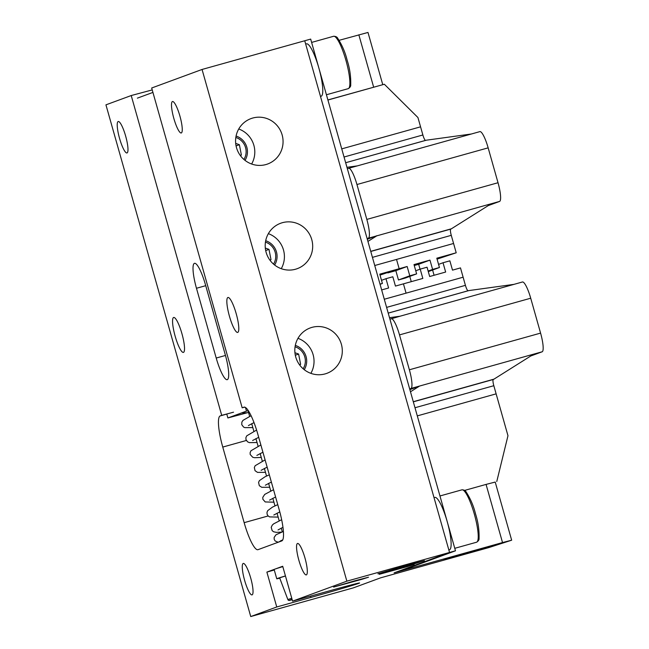 <?xml version="1.0" encoding="UTF-8"?>
<svg xmlns="http://www.w3.org/2000/svg" width="649" height="649" viewBox="0 0 649 649"><rect width="100%" height="100%" fill="white"/><g stroke="black" fill="none" stroke-linecap="round" stroke-linejoin="round"><path stroke-width="0.97" d="M298.881 560.306A16.322 3.245 74.4 0 1 297.534 543.464A16.322 3.245 74.4 0 1 304.981 558.059A16.322 3.245 74.4 0 1 306.32 574.9A16.322 3.245 74.4 0 1 298.881 560.306M244.6 580.287A16.322 3.245 74.4 0 1 243.261 563.446A16.322 3.245 74.4 0 1 250.709 578.04A16.322 3.245 74.4 0 1 252.047 594.882A16.322 3.245 74.4 0 1 244.6 580.287M173.827 118.378A16.322 3.245 74.4 0 1 172.48 101.536A16.322 3.245 74.4 0 1 179.927 116.13A16.322 3.245 74.4 0 1 181.274 132.972A16.322 3.245 74.4 0 1 173.827 118.378M119.546 138.359A16.322 3.245 74.4 0 1 118.207 121.517A16.322 3.245 74.4 0 1 125.655 136.112A16.322 3.245 74.4 0 1 126.993 152.953A16.322 3.245 74.4 0 1 119.546 138.359M405.698 565.571L377.913 573.813L415.985 563.348L424.438 560.655L405.698 565.571M400.1 568.135L379.259 574.324L407.807 566.472L414.151 564.452L400.1 568.135M354.459 580.896L333.618 587.077L362.174 579.233L368.518 577.204L354.459 580.896M311.974 327.372A24.175 23.689 69.8 0 0 310.206 327.948A24.175 23.689 69.8 0 0 296.017 357.923A24.175 23.689 69.8 0 0 325.141 373.897A24.175 23.689 69.8 0 0 326.909 373.321A24.175 23.689 69.8 0 0 341.098 343.345A24.175 23.689 69.8 0 0 311.974 327.372M282.356 222.704A24.175 23.689 69.8 0 0 280.587 223.28A24.175 23.689 69.8 0 0 266.398 253.256A24.175 23.689 69.8 0 0 295.522 269.23A24.175 23.689 69.8 0 0 297.291 268.654A24.175 23.689 69.8 0 0 311.479 238.678A24.175 23.689 69.8 0 0 282.356 222.704M252.737 118.037A24.175 23.689 69.8 0 0 250.968 118.613A24.175 23.689 69.8 0 0 236.78 148.589A24.175 23.689 69.8 0 0 265.903 164.562A24.175 23.689 69.8 0 0 267.672 163.986A24.175 23.689 69.8 0 0 281.861 134.01A24.175 23.689 69.8 0 0 252.737 118.037M478.573 549.354A30.219 0.471 164.2 0 0 443.835 559.665A30.219 0.471 164.2 0 0 467.264 553.516A30.219 0.471 164.2 0 0 501.993 543.205A30.219 0.471 164.2 0 0 478.573 549.354M229.43 316.209A18.131 3.602 74.4 0 1 227.937 297.493A18.131 3.602 74.4 0 1 236.212 313.71A18.131 3.602 74.4 0 1 237.704 332.418A18.131 3.602 74.4 0 1 229.43 316.209M175.149 336.19A18.131 3.602 74.4 0 1 173.664 317.475A18.131 3.602 74.4 0 1 181.939 333.691A18.131 3.602 74.4 0 1 183.424 352.399A18.131 3.602 74.4 0 1 175.149 336.19M511.663 540.203L502.521 542.556L486.069 484.414L495.211 482.053L511.663 540.203L488.948 547.553L380.565 577.853L353.421 587.848L250.741 616.55L105.941 104.846L131.22 95.541L221.715 415.352L220.189 415.92A30.219 6.003 -105.6 0 0 222.761 447.072L244.154 522.664A30.219 6.003 -105.6 0 0 257.945 549.687A30.219 6.003 -105.6 0 0 258.034 549.662L281.78 540.917A30.219 6.003 -105.6 0 0 279.208 509.765L257.815 434.173A30.219 6.003 -105.6 0 0 244.024 407.15A30.219 6.003 -105.6 0 0 243.935 407.174L242.182 407.823L151.679 88.004L202.058 69.459L346.858 581.163L292.577 601.144L282.704 566.261L266.877 572.085L276.75 606.977L250.741 616.55M202.058 69.459L304.738 40.757L449.538 552.461L455.476 550.806L310.676 39.094L304.738 40.757L449.538 552.461L394.13 572.856L502.521 542.556M233.535 412.188L221.715 415.352M455.476 550.806L403.459 569.952L397.521 571.607L449.538 552.461L346.858 581.163M276.75 606.977L310.976 597.404A42.307 0.665 164.2 0 0 359.603 582.972A42.307 0.665 164.2 0 0 326.804 591.58L292.577 601.144M152.223 89.911L131.22 95.541M486.069 484.414L464.554 490.425M242.182 407.823L244.6 407.126M251.634 164.019A24.175 23.689 69.8 0 0 238.743 128.989M281.252 268.678A24.175 23.689 69.8 0 0 268.362 233.656M310.871 373.345A24.175 23.689 69.8 0 0 297.98 338.324M266.877 572.085L274.276 570.017M227.312 379.641A24.175 4.803 74.4 0 1 227.239 379.665A24.175 4.803 74.4 0 1 216.214 358.045L196.469 288.27A24.175 4.803 74.4 0 1 194.481 263.324A24.175 4.803 74.4 0 1 205.514 284.935L225.26 354.719A24.175 4.803 74.4 0 1 227.312 379.641M248.251 410.598L246.49 411.109L245.468 407.491M152.929 92.418L137.385 98.137M246.49 411.109L227.88 417.956L226.761 414.005M227.88 417.956L246.896 412.861M339.159 40.311L367.991 32.45L382.772 84.695M378.221 85.96L327.891 99.93M373.646 87.144L358.84 34.811M244.689 407.142L243.513 407.442M244.819 407.174L243.521 407.483M327.915 100.027L384.346 84.248L417.932 117.526L420.568 126.831L341.739 148.872L420.568 126.831L422.872 134.976A6.044 1.201 74.4 0 0 425.557 140.395M236.074 136.063A16.274 15.949 -110.2 0 1 245.014 160.36M243.919 159.451A14.74 14.448 69.8 0 0 235.83 137.466M240.235 155.395L241.379 154.973L239.367 144.703L235.692 143.388M241.379 154.973L240.495 155.752M236.074 145.911L239.367 144.703M265.692 240.73A16.274 15.949 -110.2 0 1 274.632 265.027M273.537 264.119A14.74 14.448 69.8 0 0 265.441 242.134M269.854 260.062L270.998 259.641L268.986 249.37L265.311 248.056M270.998 259.641L270.114 260.419M265.692 250.579L268.986 249.37M295.311 345.398A16.274 15.949 -110.2 0 1 304.251 369.695M303.156 368.786A14.74 14.448 69.8 0 0 295.06 346.801M299.465 364.73L300.617 364.3L298.605 354.038L294.93 352.723M300.617 364.3L299.733 365.087M295.311 355.246L298.605 354.038M306.49 43.848A27.201 5.403 74.4 0 1 318.902 68.169A27.201 5.403 74.4 0 1 321.133 96.239M434.838 497.41A27.201 5.403 74.4 0 1 447.242 521.731A27.201 5.403 74.4 0 1 449.481 549.792M285.463 576.004A33.245 0.519 164.2 0 0 279.67 577.959L287.888 599.611A31.225 0.487 -15.8 0 1 291.766 598.264M292.155 599.66L290.354 600.187C289.073 600.714 288.253 600.52 287.888 599.611M282.81 566.626A36.263 0.568 164.2 0 0 274.129 569.481L276.758 578.778A36.263 0.568 164.2 0 0 277.423 578.705A36.263 0.568 164.2 0 0 279.743 578.17M285.446 575.931A36.263 0.568 164.2 0 0 276.758 578.778M490.636 483.229L495.219 482.085M496.769 481.517L507.972 435.714L496.128 393.854L417.299 415.887L496.128 393.854L493.824 385.709L414.987 407.742M367.31 239.254L377.053 235.668A18.148 3.61 -105.6 0 0 377.069 235.66L367.926 241.412M367.115 238.564L491.163 203.762L451.42 228.781A84.613 16.817 74.4 0 1 450.755 229.105A6.044 1.201 -105.6 0 0 451.274 235.336L456.206 252.786L436.809 258.205L439.446 267.51L432.599 269.424L429.971 260.119L413.997 264.581L416.626 273.886L409.779 275.801L407.15 266.496L399.159 268.727L396.531 259.43L453.578 243.48L374.741 265.514L396.531 259.43L399.159 268.727L379.762 274.154L382.399 283.459L380.014 284.124M488.243 205.603L499.698 201.385L491.139 203.778M347.377 168.789L348.748 168.286A18.148 3.61 -105.6 0 1 356.95 184.527L366.823 219.411A18.148 3.61 74.4 0 1 368.494 238.061M356.95 184.527L488.153 147.85A18.148 3.61 -105.6 0 0 479.952 131.601L471.401 133.994L426.352 140.2A84.613 16.817 -105.6 0 0 425.906 140.298L345.657 162.729L426.352 140.2M488.153 147.85L498.026 182.734A18.148 3.61 74.4 0 1 499.698 201.385M348.748 168.286L357.307 165.893A18.148 3.61 74.4 0 1 357.323 165.884L346.955 167.312M437.077 259.129L456.206 252.786M428.291 271.615L439.446 267.51M428.137 271.063L432.599 269.424M420.049 269.181L418.662 264.281L429.971 260.119M418.662 264.281L414.257 265.514M409.779 275.801L398.47 279.962L405.317 278.048L416.626 273.886M398.47 279.962L395.841 270.657L407.15 266.496M395.841 270.657L387.851 272.896L399.159 268.727L380.03 275.079M380.063 284.319L382.399 283.459M468.107 290.76A6.044 1.201 74.4 0 1 465.422 285.349L463.118 277.204L384.289 299.246L406.071 293.153L403.443 283.848L406.071 293.153L463.118 277.204L460.49 267.899L452.499 270.138L449.871 260.833L443.024 262.748L445.652 272.045L429.679 276.515L427.05 267.21L420.203 269.124L422.832 278.429L395.452 286.079L392.823 276.774L385.977 278.689L388.605 287.994L381.653 289.941M530.793 355.977L542.248 351.758A18.148 3.61 74.4 0 0 540.585 333.107L530.712 298.216A18.148 3.61 -105.6 0 0 522.502 281.974L513.951 284.367L468.903 290.574A84.613 16.817 -105.6 0 0 468.456 290.663L388.207 313.102M513.967 284.367L399.873 316.258A18.148 3.61 74.4 0 1 399.873 316.258L389.505 317.686M389.927 319.162L399.857 316.266M409.673 388.938L411.044 388.435A18.148 3.61 74.4 0 0 409.373 369.784L399.5 334.9A18.148 3.61 -105.6 0 0 391.298 318.659M409.868 389.627L419.603 386.041A18.148 3.61 -105.6 0 0 419.619 386.033L533.713 354.135L493.97 379.146A84.613 16.817 74.4 0 1 493.305 379.478A6.044 1.201 -105.6 0 0 493.824 385.709M411.044 388.435L419.603 386.041L410.476 391.785M542.248 351.758L533.697 354.143M381.515 280.336L385.977 278.689M415.741 270.763L420.203 269.124M411.263 281.658L409.779 276.409M438.562 264.386L443.024 262.748M434.084 275.281L432.599 270.033M226.785 414.078L220.189 415.92M268.134 515.963L244.154 522.664M246.352 440.476L222.761 447.072M310.611 596.106L310.976 597.404M216.214 358.045L225.463 355.457M196.469 288.27L205.725 285.682M348.229 88.662A27.201 5.403 -105.6 0 0 345.998 60.592A27.201 5.403 -105.6 0 0 333.586 36.279C335.768 36.303 337.147 36.985 337.731 38.323C342.055 44.959 345.203 52.277 347.166 60.292C349.787 68.453 350.963 76.614 350.72 84.768C350.906 86.212 350.079 87.51 348.229 88.662L326.423 94.762M476.577 542.223A27.201 5.403 -105.6 0 0 474.346 514.154A27.201 5.403 -105.6 0 0 461.934 489.833C464.108 489.865 465.495 490.547 466.079 491.877C470.403 498.513 473.551 505.839 475.514 513.846C478.126 522.015 479.311 530.168 479.059 538.321C479.254 539.765 478.427 541.071 476.577 542.223L454.771 548.316M292.074 599.36A30.016 0.471 164.2 0 0 290.411 600.171M366.823 219.411L498.026 182.734M370.733 251.333L451.42 228.781M370.766 251.463L450.755 229.105M372.437 257.369L451.274 235.336M357.323 165.884L471.417 133.994M344.043 157.017L422.872 134.976M530.712 298.216L399.5 334.9M540.585 333.107L409.373 369.784M468.903 290.574L388.216 313.126M465.422 285.349L386.593 307.391M493.97 379.146L413.283 401.707M493.305 379.478L413.316 401.836M251.082 415.709L242.986 420.374L241.866 422.093L241.752 424.665L243.562 427.058L244.851 427.634L252.826 427.602M256.59 430.068L246.734 435.844L245.906 437.637L245.971 439.584L247.537 441.807L249.411 442.642L257.045 442.521M260.866 444.963L250.952 450.771L250.108 452.686L250.198 454.503L252.745 457.277L254.489 457.715L261.263 457.431M265.092 459.89L255.171 465.698L254.335 467.548L255.041 470.703L257.539 472.391L265.482 472.35M269.311 474.808L265.027 476.78L259.397 480.625L258.57 482.41L259.324 485.712L261.75 487.302L269.708 487.261M273.537 489.719L264.743 494.392L262.796 497.337L262.861 499.259L265.222 501.945L273.927 502.188M277.756 504.638L272.531 507.088L267.745 510.601L267.007 512.321L267.088 514.186L267.996 515.817L269.522 516.896L278.145 517.107M281.65 519.703L273.659 523.848L272.264 525.122L271.209 527.353L272.174 530.695L273.732 531.815L276.474 532.367L281.69 532.107M278.153 542.256L275.152 540.982L274.194 539.319L274.138 537.421L276.02 534.752L283.41 531.442M278.17 542.248L282.656 540.082M282.769 539.863L280.4 540.958M248.599 412.683L241.582 412.918M248.421 425.557L254.01 422.604M252.639 440.484L258.708 437.312M256.866 455.403L262.926 452.239M261.109 470.306L267.153 467.158M265.352 485.201L271.371 482.077M269.586 500.111L275.59 496.996M273.821 515.014L279.8 511.915M278.04 529.933L282.972 527.312M311.617 42.42L333.586 36.279M439.957 495.974L461.934 489.833M248.032 410.663L249.646 416.374M251.715 423.675L253.864 431.293M255.933 438.594L258.091 446.212M260.152 453.513L262.31 461.139M264.378 468.44L266.536 476.058M268.605 483.367L270.755 490.985M272.823 498.286L274.981 505.904M277.05 513.205L279.2 520.822M281.268 528.124L282.323 531.856"/></g></svg>
